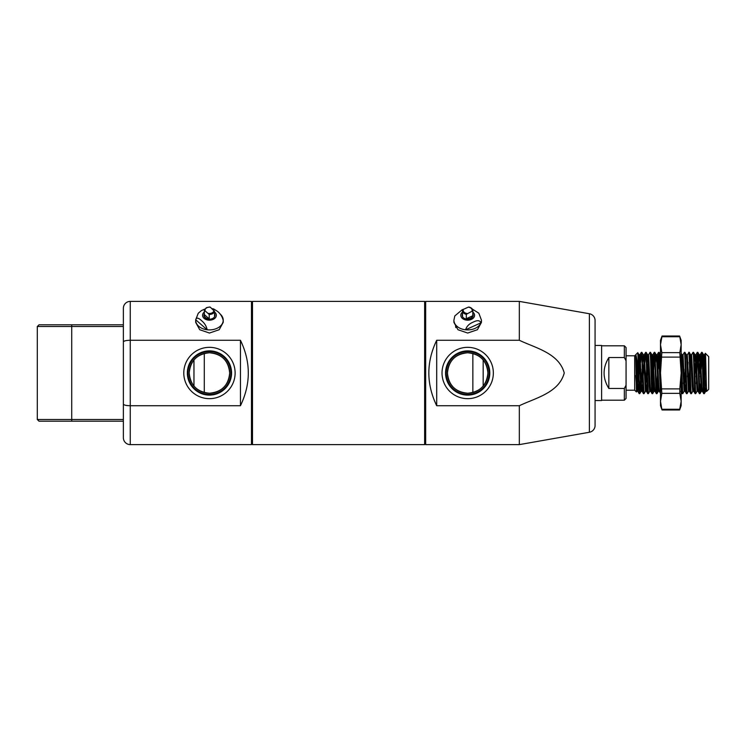 <?xml version="1.0" encoding="UTF-8"?>
<svg xmlns="http://www.w3.org/2000/svg" width="746" height="746" viewBox="0 0 746 746"><rect width="100%" height="100%" fill="white"/><g stroke="black" fill="none" stroke-linecap="round" stroke-linejoin="round"><path stroke-width="1.12" d="M467.686 347.338A25.662 25.662 0 0 1 493.348 373A25.662 25.662 0 0 1 467.686 398.662A25.662 25.662 0 0 1 442.024 373A25.662 25.662 0 0 1 467.686 347.338M467.686 395.11A22.11 22.11 0 0 0 489.796 373A22.11 22.11 0 0 0 467.686 350.89A22.11 22.11 0 0 0 445.576 373A22.11 22.11 0 0 0 467.686 395.11M467.686 352.774A20.226 20.226 0 0 1 487.912 373A20.226 20.226 0 0 1 467.686 393.226C455.377 392.051 448.635 385.318 447.46 373.028C448.626 360.682 455.368 353.93 467.686 352.774C479.986 353.94 486.728 360.682 487.912 372.981C486.709 385.337 479.967 392.088 467.686 393.226A20.226 20.226 0 0 1 447.46 373A20.226 20.226 0 0 1 467.686 352.774M424.642 443.581L425.677 444.616L425.677 301.384L424.642 302.419M467.686 394.466A21.466 21.466 0 0 0 489.152 373A21.466 21.466 0 0 0 467.686 351.534A21.466 21.466 0 0 0 446.22 373A21.466 21.466 0 0 0 467.686 394.466M595.075 320.519L595.075 425.481L595.075 320.519A6.882 6.882 0 0 0 589.387 313.74L519.328 301.384L425.677 301.384M453.913 320.165L453.913 322.356L457.951 329.723L467.686 333.042L477.421 329.713L481.459 322.356L481.459 320.165A13.773 9.735 180 0 1 480.928 322.832A13.773 9.735 180 0 1 475.127 328.361A13.773 9.735 180 0 1 465.597 329.797A13.773 9.735 180 0 1 453.913 320.165L454.808 315.95L462.1 309.804L464.376 308.928M595.075 425.481A6.882 6.882 0 0 1 589.387 432.26L519.328 444.616L519.328 405.731L436.699 405.731C426.227 383.91 426.227 362.09 436.699 340.269L519.328 340.269L519.328 301.384M519.328 340.269C535.488 348 558.94 353.194 564.246 372.963C559.015 392.816 535.572 397.935 519.328 405.731M519.328 444.616L425.677 444.616M595.075 420.166L595.075 325.834M436.699 340.269L436.699 405.731M209.458 393.226A20.226 20.226 0 0 1 189.223 373A20.226 20.226 0 0 1 209.458 352.774C197.149 353.949 190.407 360.682 189.223 372.972C190.398 385.318 197.14 392.07 209.458 393.226C221.758 392.06 228.5 385.318 229.684 373.019C228.481 360.663 221.739 353.912 209.458 352.774A20.226 20.226 0 0 1 229.684 373A20.226 20.226 0 0 1 209.458 393.226M209.458 398.662A25.662 25.662 0 0 1 183.786 373A25.662 25.662 0 0 1 209.458 347.338A25.662 25.662 0 0 1 235.121 373A25.662 25.662 0 0 1 209.458 398.662M209.458 350.89A22.11 22.11 0 0 0 187.349 373A22.11 22.11 0 0 0 209.458 395.11A22.11 22.11 0 0 0 231.568 373A22.11 22.11 0 0 0 209.458 350.89M252.493 302.419L251.458 301.384L130.261 301.384L130.261 340.269C126.037 340.363 123.743 340.931 123.379 341.976L123.379 308.266L123.379 324.799L39.025 324.799L37.3 326.515L37.3 419.485L123.379 419.485L123.379 326.515L37.3 326.515M252.493 443.581L251.458 444.616L251.458 301.384M123.379 437.734A6.882 6.882 0 0 0 130.261 444.616L130.261 405.731L240.445 405.731C250.917 383.91 250.917 362.09 240.445 340.269L130.261 340.269L130.261 405.731C126.037 405.637 123.743 405.069 123.379 404.024L123.379 437.734L123.379 421.201L39.025 421.201L37.3 419.485M209.458 351.534A21.466 21.466 0 0 0 187.983 373A21.466 21.466 0 0 0 209.458 394.466A21.466 21.466 0 0 0 230.924 373A21.466 21.466 0 0 0 209.458 351.534M123.379 308.266A6.882 6.882 0 0 1 130.261 301.384M195.685 320.165L195.685 322.356L199.723 329.723L209.458 333.042L219.193 329.713L223.222 322.356L223.222 320.165A13.773 9.735 180 0 1 223.213 320.575A13.773 9.735 180 0 1 207.164 329.769A13.773 9.735 180 0 1 198.753 326.3A13.773 9.735 180 0 1 195.685 320.165A13.773 9.735 180 0 1 195.694 319.764C196.487 317.414 198.399 317.675 201.429 320.547C204.469 322.971 206.381 326.049 207.164 329.769L195.694 319.764L198.259 313.245L201.355 310.606L204.833 309.077M251.458 444.616L130.261 444.616M123.379 404.024L123.379 341.976M240.445 405.731L240.445 340.269M626.062 385.178L626.062 398.476L624.346 400.201L624.346 388.461L626.062 385.178L626.062 360.822L624.346 357.539L608.848 357.539C602.507 367.843 602.507 378.157 608.848 388.461L624.346 388.461M626.062 390.214L634.678 390.214L636.413 391.958L635.788 354.844C636.608 356.308 637.392 362.36 638.119 373L639.191 393.655L637.802 391.296L635.788 354.844M626.062 355.786L634.678 355.786L634.678 390.214M703.748 393.655L704.289 393.655L702.676 358.444L702.135 352.345L701.594 352.345C702.312 351.068 703.03 394.932 703.748 393.655L702.368 391.296L701.865 385.962L700.252 354.667L699.039 376.861M706.676 391.314L708.7 389.356L708.7 356.644L705.352 353.296C705.791 352.354 706.248 392.788 706.714 391.342L705.632 391.333L705.091 385.962L703.525 354.704L702.135 352.345M639.191 393.655L639.732 393.655L638.119 358.388L638.119 373M643.5 393.655L644.031 393.655L641.886 352.345L641.346 352.345C642.064 351.068 642.782 394.932 643.5 393.655L642.11 391.296L641.616 385.962L640.003 354.667L638.781 376.842M646.596 369.139L645.383 391.333L643.77 360.038L643.266 354.704L641.886 352.345M647.798 393.655L648.339 393.655L647.258 372.888L646.185 352.345L645.644 352.345C646.362 351.068 647.08 394.932 647.798 393.655L646.418 391.296L645.915 385.962L644.302 354.667L643.089 376.861M650.764 391.333L649.682 391.333L649.141 385.962L647.575 354.704L646.185 352.345M652.107 393.655L652.638 393.655L651.025 358.406L650.493 352.345L649.952 352.345C650.671 351.068 651.389 394.932 652.107 393.655L650.717 391.296L650.223 385.962L648.61 354.667L647.528 354.667L646.885 362.276M655.063 391.333L653.99 391.333L653.449 385.962L651.873 354.704L650.493 352.345M656.405 393.655L656.946 393.655L654.792 352.345L654.261 352.345C654.969 351.068 655.687 394.932 656.405 393.655L655.025 391.296L654.522 385.962L652.909 354.667L651.696 376.861M657.646 383.724L656.984 393.627L658.336 391.296L656.676 360.038L656.182 354.704L654.792 352.345M660.499 392.638L658.559 352.345L659.138 352.373L659.809 362.556L660.499 382.353M685.332 369.139L684.157 391.296L682.804 393.627L682.198 393.627L681.695 387.612L681.154 373L679.82 388.899L679.82 393.375L681.154 401.329L679.606 409.974L679.82 409.274L661.833 409.274L660.499 401.329L661.833 393.375L660.499 373L661.833 352.625L660.499 344.671L662.047 336.026L661.833 336.726L679.82 336.726L681.154 344.671L679.82 352.625L681.154 373L681.154 405.712L679.606 409.974L662.047 409.974L661.833 409.274M682.767 393.655L681.154 358.406M686.534 393.655L687.075 393.655L685.453 358.192L684.921 352.345L684.38 352.345C685.098 351.068 685.816 394.932 686.534 393.655L685.145 391.296L684.651 385.962L683.038 354.667L682.497 360.038M687.075 393.655L688.455 391.296L686.805 360.038L686.311 354.704L684.921 352.345M690.843 393.655L689.453 391.296L688.959 385.962L687.299 354.704L689.229 352.345C689.938 351.03 690.675 395.221 691.374 393.655L690.843 393.655C690.125 394.932 689.407 351.068 688.689 352.345M693.799 391.333L692.726 391.333L692.185 385.962L690.61 354.704L689.229 352.345M695.141 393.655L693.752 391.296L693.258 385.962L691.607 354.704L692.987 352.345L693.528 352.345L694.069 358.406L695.682 393.655L695.141 393.655C694.423 394.932 693.705 351.068 692.987 352.345M695.682 393.655L697.072 391.296L695.412 360.038L694.918 354.704L693.528 352.345M699.45 393.655L699.981 393.655L698.368 358.388L697.836 352.345L697.296 352.345C698.014 351.068 698.732 394.932 699.45 393.655L698.06 391.296L697.566 385.962L695.953 354.667L694.731 376.851M701.865 385.962L701.333 391.333L699.72 360.038L699.216 354.704L697.836 352.345M641.346 352.345L640.646 362.276M640.935 369.139L639.732 393.655M645.644 352.345L644.945 362.276M645.421 391.296L644.031 393.655M649.952 352.345L648.563 354.704M649.729 391.296L648.339 393.655M654.261 352.345L653.058 376.861M654.522 353.912L652.638 393.655M658.559 352.345L656.676 392.088M658.83 353.921L658.149 369.139M684.38 352.345L683 354.704M683.97 369.149L683.467 383.733M687.989 362.276L687.486 376.861M692.764 391.296L691.374 393.655M697.296 352.345L696.093 376.861M697.566 353.912L696.382 383.724M701.594 352.345L700.401 376.861M701.865 353.912L701.184 369.139M700.68 383.724L699.981 393.655M595.075 400.546L601.621 400.546L601.621 345.454L595.075 345.454M601.621 345.454L601.621 400.546M601.966 400.201L624.346 400.201M624.346 357.539L624.346 345.799L601.966 345.799M638.119 358.388L637.774 352.681L634.678 355.786M706.173 378.94L704.289 393.655M704.625 374.968L705.352 353.296M637.308 363.563L636.58 390.634M637.933 370.622L637.308 385.962L636.413 391.958M624.346 345.799L626.062 347.524L626.062 360.822M608.848 388.461L608.848 357.539M706.667 391.296L704.56 354.667L703.338 376.861M690.143 383.724L689.453 391.296M685.835 383.724L685.145 391.296M681.527 383.724L681.154 389.934M660.676 393.627L659.324 391.296L658.83 385.962L657.217 354.667L656.135 354.667L655.492 362.267M658.522 352.373L657.17 354.704L656.676 360.038M648.069 360.038L647.388 376.861M647.099 383.724L646.418 391.296M642.8 383.724L642.11 391.296M638.492 383.724L637.802 391.296M703.525 354.704L702.835 362.276M699.216 354.704L698.536 362.267M694.918 354.704L694.228 362.276M690.61 354.704L691.645 354.667M689.64 369.139L688.959 385.962M686.311 354.704L687.346 354.667M684.157 391.296L681.965 354.667L683.038 354.667M659.138 352.373L660.48 354.704L659.8 362.276M651.873 354.704L651.193 362.276M643.266 354.704L642.586 362.267M642.297 369.139L641.075 391.333L638.968 354.704L638.278 362.276M636.814 391.296L635.788 375.508M252.493 301.384L252.493 444.616L424.642 444.616L424.642 301.384L252.493 301.384M473.262 322.095C469.215 323.708 466.66 326.272 465.597 329.797L480.928 322.832C479.883 320.276 477.328 320.025 473.262 322.095M455.638 326.011A12.048 8.523 -0 0 0 455.834 327.569M473.123 315.912A5.511 3.898 -0 0 0 472.852 315.157M462.52 313.945A5.511 3.898 -0 0 0 462.175 315.297A5.511 3.898 -0 0 0 465.047 318.719A5.511 3.898 -0 0 0 470.661 318.579A5.511 3.898 -0 0 0 473.197 315.297A5.511 3.898 -0 0 0 472.852 313.945M462.52 315.157A5.511 3.898 -0 0 0 462.24 315.912M471.948 311.278L466.306 314.327L466.306 318.71A5.166 3.655 -0 0 0 472.787 315.763L472.787 311.38L471.948 311.278A4.476 3.161 -0 0 0 468.227 307.175L463.415 309.357L462.52 310.802A5.166 3.655 180 0 1 462.585 310.224M472.787 315.763L466.306 318.71M211.911 308.602L213.738 308.984L217.478 311.352C220.508 313.768 222.42 316.845 223.213 320.575M214.895 315.912A5.511 3.898 0 0 0 214.615 315.157M204.357 313.824A5.511 3.898 0 0 0 203.947 315.297A5.511 3.898 0 0 0 205.178 317.749A5.511 3.898 0 0 0 211.295 318.971A5.511 3.898 0 0 0 214.96 315.297A5.511 3.898 0 0 0 214.55 313.824M219.995 313.898A13.773 9.735 180 0 1 220.154 314.038A13.773 9.735 180 0 1 223.222 320.165M204.292 315.157A5.511 3.898 0 0 0 204.012 315.912M214.55 314.607A5.166 3.655 180 0 1 214.615 315.185A5.166 3.655 180 0 1 214.55 315.772L214.55 311.39L210.325 307.212A4.476 3.161 0 0 0 206.633 307.856A4.476 3.161 0 0 0 204.982 310.28L204.357 310.224L204.357 314.607A5.166 3.655 0 0 0 204.292 315.185A5.166 3.655 0 0 0 209.206 318.831L209.206 314.448L204.357 310.224M209.206 318.831L204.357 314.607M204.292 353.445L204.292 392.555M193.96 359.992L193.96 386.008M472.852 392.555L472.852 353.445M483.175 386.008L483.175 359.992M662.047 409.974L660.499 405.712L660.499 340.288L662.047 336.026L679.606 336.026L681.154 340.288L681.154 373M589.387 432.26L589.387 313.74M71.728 421.201L71.728 324.799M462.52 312.08A6.882 4.868 -0 0 0 462.464 318.467A6.882 4.868 -0 0 0 471.407 319.4A6.882 4.868 -0 0 0 472.852 312.08M466.306 314.327A5.166 3.655 180 0 1 463.341 312.779A5.166 3.655 180 0 1 462.52 310.802L462.52 316.658M463.415 309.357A4.476 3.161 -0 0 0 463.919 312.024A4.476 3.161 -0 0 0 467.136 313.46M472.031 308.835A5.166 3.655 180 0 1 472.852 310.802A5.166 3.655 180 0 1 472.787 311.38M204.357 312.024A6.882 4.868 0 0 0 204.106 318.365A6.882 4.868 0 0 0 213.785 319.083A6.882 4.868 0 0 0 214.801 312.238A6.882 4.868 0 0 0 214.55 312.024M206.539 307.79A5.166 3.655 180 0 1 209.458 307.156A5.166 3.655 180 0 1 209.71 307.156M214.55 311.39A5.166 3.655 180 0 1 212.703 313.637A5.166 3.655 180 0 1 209.206 314.448M208.582 313.423A4.476 3.161 0 0 0 213.934 310.355M661.833 352.625L679.82 352.625M661.833 388.899L679.82 388.899M679.82 357.101L661.833 357.101M679.82 393.375L661.833 393.375M701.566 352.373L700.214 354.704M697.258 352.373L695.906 354.704M682.198 393.627L680.846 391.296M654.223 352.373L652.871 354.704M645.616 352.373L644.264 354.704M641.308 352.373L639.956 354.704M704.513 354.704L705.324 353.306M704.56 354.667L703.478 354.667M702.406 391.333L701.333 391.333M700.252 354.667L699.179 354.667M698.097 391.333L697.025 391.333M695.953 354.667L694.871 354.667M689.49 391.333L688.418 391.333M685.192 391.333L684.11 391.333M659.371 391.333L658.289 391.333M652.909 354.667L651.836 354.667M646.456 391.333L645.383 391.333M644.302 354.667L643.229 354.667M642.147 391.333L641.075 391.333M640.003 354.667L638.921 354.667M637.849 391.333L636.776 391.333M705.679 391.296L704.327 393.627M701.371 391.296L700.018 393.627M682.003 354.704L681.154 353.24M654.028 391.296L652.675 393.627M641.122 391.296L639.77 393.627M638.968 354.704L637.802 352.69M481.459 320.165L478.82 313.189L472.311 309.077M472.852 316.658L472.852 310.802C472.731 308.891 471.397 307.641 468.842 307.044M204.367 310.15L206.297 307.744L209.878 306.96M204.292 316.658L204.292 315.185M214.615 316.658L214.615 315.185"/></g></svg>
